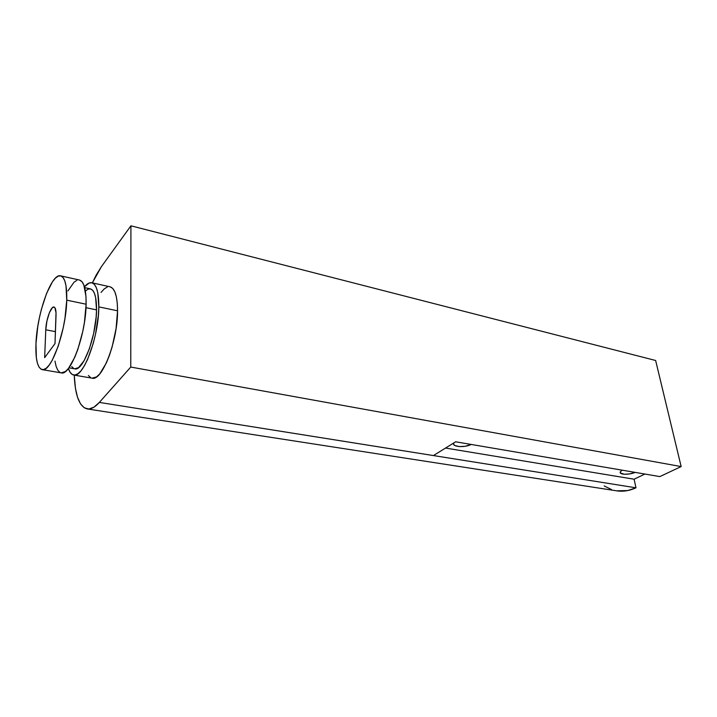 <?xml version="1.0" encoding="UTF-8"?>
<svg xmlns="http://www.w3.org/2000/svg" width="717" height="717" viewBox="0 0 717 717"><rect width="100%" height="100%" fill="white"/><g stroke="black" fill="none" stroke-linecap="round" stroke-linejoin="round"><path stroke-width="1.08" d="M42.186 369.622L61.205 372.876C70.4 376.326 85.906 334.606 86.112 304.214L66.744 300.154C66.224 330.797 50.952 373.019 42.186 369.622C37.49 367.991 35.411 359.334 35.967 343.667L36.361 357.81L37.401 363.125L38.96 366.97L40.994 369.174L43.441 369.613L46.211 368.224L49.213 365.034L52.305 360.122L58.31 345.926L63.213 327.857L64.969 318.303L66.744 300.154L66.009 285.796L64.754 280.768L62.971 277.434L60.748 275.884L58.176 276.153L55.361 278.169L52.422 281.844L46.578 293.423L41.461 309.09L39.399 317.783L37.759 326.638L35.967 343.667C36.917 313.741 51.4 272.845 60.613 275.857C64.96 277.264 67.004 285.366 66.744 300.154L86.112 304.214L85.977 296.462L83.826 284.954L81.926 281.62L79.426 280.015M68.94 367.812L74.729 368.825C82.975 371.827 96.49 336.04 96.526 309.878L85.986 307.692L96.526 309.878L96.123 317.353L93.667 333.414L89.419 348.722L84.077 360.759L78.538 367.642L74.685 368.816M98.821 306.876C98.812 337.107 83.154 378.495 73.672 375.009C71.431 374.57 69.666 372.401 68.393 368.511L70.149 372.347L72.381 374.552L75.016 375.018L77.974 373.7L81.138 370.599L84.382 365.804L87.573 359.495L93.264 343.335L95.513 334.149L98.354 315.525L98.821 306.876L117.552 310.802L98.821 306.876L97.781 292.679L96.329 287.696L94.357 284.362L91.937 282.794L89.186 283L84.445 286.782C87.098 283.654 89.553 282.31 91.803 282.758C96.49 284.237 98.829 292.276 98.821 306.876M73.743 375.027L92.081 378.164C101.975 381.695 117.83 340.79 117.552 310.802L116.082 328.52L112.13 346.911L109.423 355.381L106.376 362.892L99.797 373.844L96.544 376.9L92.018 378.155M45.78 329.793C46.049 319.737 50.961 305.98 53.981 307.019C55.46 307.512 56.15 310.273 56.025 315.301L55.003 343.604L44.642 357.658L45.78 329.793L44.642 357.658L55.003 343.604L56.025 312.729L54.859 307.656L54.142 307.064L52.368 307.683L49.392 312.693L46.937 320.974L45.78 329.793L55.433 331.648L45.78 329.793M101.447 266.599L96.239 274.987L92.35 282.883L101.447 266.599L130.924 225.801L101.447 266.599M74.245 375.108L75.455 388.354L77.508 397.209L80.474 403.805L84.283 407.821L88.8 409.004L93.891 407.211L99.358 402.407L130.763 367.059L130.924 225.801L655.643 360.49L130.924 225.801L130.763 367.059L681.15 466.57L655.643 360.49L681.15 466.57L659.837 476.59L681.15 466.57L130.763 367.059L99.358 402.407C94.931 407.319 90.871 409.497 87.187 408.932C79.408 406.772 75.088 395.497 74.245 375.108M90.727 377.698L88.388 375.493M101.043 292.411L104.234 288.906L107.317 287.006M110.015 286.791L112.703 288.413L114.792 291.738L116.333 296.713L117.274 303.148L117.552 310.802C117.427 296.318 114.926 288.315 110.033 286.8L91.812 282.758M87.304 408.95L616.692 490.84C623.064 491.808 629.49 490.795 635.988 487.802L634.115 479.216L644.906 474.045L634.115 479.216L445.535 448.062L634.115 479.216L635.988 487.802L99.358 402.407L433.435 455.564L455.636 441.797L433.435 455.564L635.988 487.802L627.707 490.562L616.521 490.813M604.207 485.938L611.511 489.559M85.377 290.985L88.245 289.076L90.629 288.933L92.717 290.331L94.411 293.253L95.648 297.591L96.526 309.878C96.562 297.179 94.527 290.179 90.441 288.888L84.687 287.634M73.681 368.457L71.736 366.584M659.837 476.59L455.636 441.797L659.837 476.59M471.221 444.45C464.526 447.982 451.396 446.906 453.736 442.972L453.637 444.298L454.963 445.589L459.364 446.61L465.288 446.261L471.221 444.45M635.163 472.386C628.827 475.12 618.61 474.762 620.357 471.831L622.159 470.173L620.411 471.732L620.384 472.951L624.319 474.26L629.49 473.937L635.163 472.386M54.976 361.099L56.114 366.387L57.79 370.214L59.95 372.419M61.142 372.867L65.399 371.531L68.491 368.395L74.828 357.191L77.794 349.538L82.724 331.657L84.463 322.193L86.112 304.214C86.228 289.543 84.006 281.476 79.453 280.024L60.622 275.857M76.898 280.284L73.985 282.265L67.9 290.95"/></g></svg>
